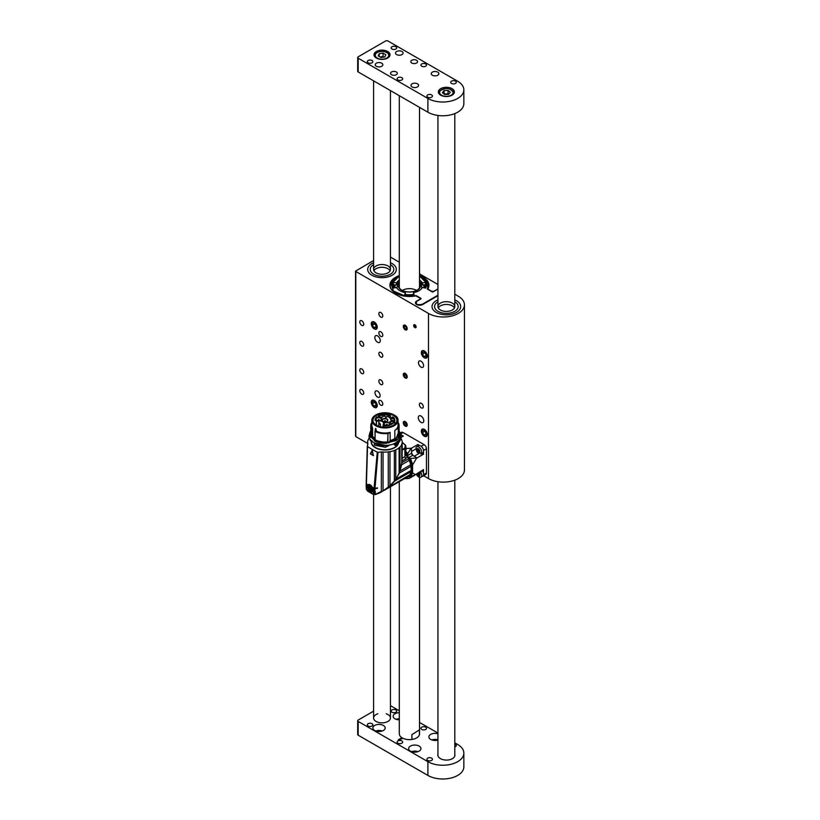 <?xml version="1.0" encoding="UTF-8"?>
<svg xmlns="http://www.w3.org/2000/svg" width="820" height="820" viewBox="0 0 820 820"><rect width="100%" height="100%" fill="white"/><g stroke="black" fill="none" stroke-linecap="round" stroke-linejoin="round"><path stroke-width="1.23" d="M419.655 299.536L419.655 299.392A1.681 0.974 0 0 0 420.147 298.695A1.681 0.974 0 0 0 419.655 298.008L416.632 296.266A1.681 0.974 180 0 0 414.961 296.02A19.506 11.265 0 0 1 389.91 285.227A19.506 11.265 0 0 1 399.309 275.592M437.941 295.712L422.628 304.548A4.213 2.429 180 0 1 416.673 304.548A4.213 2.429 180 0 1 415.443 302.826A4.213 2.429 180 0 1 416.673 301.104L416.673 301.258M419.655 299.392L416.673 301.104M431.566 291.397L428.553 289.388A1.681 0.974 180 0 1 428.06 288.702A1.681 0.974 180 0 1 428.122 288.425A19.506 11.265 0 0 0 428.932 285.227A19.506 11.265 0 0 0 419.532 275.592M436.927 289.562L433.954 291.284M436.927 289.409A4.213 2.429 180 0 1 437.941 288.978M431.566 291.131A1.681 0.974 0 0 0 433.954 291.131M390.443 257.07L399.309 262.185M419.532 273.859L437.941 284.489M454.792 294.216L458.277 296.235A21.064 12.167 0 0 1 464.448 304.835L464.448 469.952A21.064 12.167 0 0 1 451.441 481.186A21.064 12.167 0 0 1 428.491 478.552L423.632 475.754M424.319 357.807A4.213 2.429 -120 0 0 426.42 358.022A4.213 2.429 -120 0 0 426.42 353.154A4.213 2.429 -120 0 0 422.208 350.724A4.213 2.429 -120 0 0 421.562 354.096A4.213 2.429 -120 0 0 424.319 357.807M424.319 436.24A4.213 2.429 -120 0 0 426.42 436.445A4.213 2.429 -120 0 0 426.42 431.586A4.213 2.429 -120 0 0 422.208 429.147A4.213 2.429 -120 0 0 421.562 432.529A4.213 2.429 -120 0 0 424.319 436.24M374.268 407.345A4.213 2.429 -120 0 0 376.37 407.55A4.213 2.429 -120 0 0 376.37 402.692A4.213 2.429 -120 0 0 372.157 400.252A4.213 2.429 -120 0 0 371.511 403.635A4.213 2.429 -120 0 0 374.268 407.345M374.268 328.912A4.213 2.429 -120 0 0 376.37 329.117A4.213 2.429 -120 0 0 376.37 324.259A4.213 2.429 -120 0 0 372.157 321.829A4.213 2.429 -120 0 0 371.511 325.202A4.213 2.429 -120 0 0 374.268 328.912M421.039 367.135A3.618 2.091 -120 0 0 422.853 367.309A3.618 2.091 -120 0 0 422.853 363.127A3.618 2.091 -120 0 0 419.225 361.036A3.618 2.091 -120 0 0 418.671 363.936A3.618 2.091 -120 0 0 421.039 367.135M377.548 397.064A3.618 2.091 -120 0 0 379.352 397.239A3.618 2.091 -120 0 0 379.352 393.057A3.618 2.091 -120 0 0 375.734 390.966A3.618 2.091 -120 0 0 375.181 393.866A3.618 2.091 -120 0 0 377.548 397.064M421.039 416.047A3.874 2.235 60 0 1 423.571 419.461A3.874 2.235 60 0 1 422.976 422.566A3.874 2.235 60 0 1 419.102 420.332A3.874 2.235 60 0 1 419.102 415.853A3.874 2.235 60 0 1 421.039 416.047M377.548 335.892A3.874 2.235 60 0 1 380.08 339.316A3.874 2.235 60 0 1 379.486 342.422A3.874 2.235 60 0 1 375.611 340.177A3.874 2.235 60 0 1 375.611 335.708A3.874 2.235 60 0 1 377.548 335.892M405.254 329.804A2.778 1.609 -120 0 0 406.638 329.947A2.778 1.609 -120 0 0 406.638 326.739A2.778 1.609 -120 0 0 403.86 325.13A2.778 1.609 -120 0 0 403.43 327.354A2.778 1.609 -120 0 0 405.254 329.804M405.254 377.969A2.778 1.609 -120 0 0 406.638 378.102A2.778 1.609 -120 0 0 406.638 374.894A2.778 1.609 -120 0 0 403.86 373.284A2.778 1.609 -120 0 0 403.43 375.519A2.778 1.609 -120 0 0 405.254 377.969M405.254 426.123A2.778 1.609 -120 0 0 406.638 426.267A2.778 1.609 -120 0 0 406.638 423.058A2.778 1.609 -120 0 0 403.86 421.449A2.778 1.609 -120 0 0 403.43 423.673A2.778 1.609 -120 0 0 405.254 426.123M421.336 407.899A2.778 1.609 -120 0 0 422.731 408.032A2.778 1.609 -120 0 0 422.731 404.824A2.778 1.609 -120 0 0 419.953 403.214A2.778 1.609 -120 0 0 419.522 405.449A2.778 1.609 -120 0 0 421.336 407.899M361.753 345.978A2.778 1.609 -120 0 0 363.147 346.112A2.778 1.609 -120 0 0 363.147 342.904A2.778 1.609 -120 0 0 360.369 341.294A2.778 1.609 -120 0 0 359.939 343.529A2.778 1.609 -120 0 0 361.753 345.978M380.818 356.987A2.778 1.609 -120 0 0 382.212 357.12A2.778 1.609 -120 0 0 382.212 353.912A2.778 1.609 -120 0 0 379.434 352.303A2.778 1.609 -120 0 0 379.004 354.537A2.778 1.609 -120 0 0 380.818 356.987M380.818 384.508A2.778 1.609 -120 0 0 382.212 384.641A2.778 1.609 -120 0 0 382.212 381.433A2.778 1.609 -120 0 0 379.434 379.824A2.778 1.609 -120 0 0 379.004 382.048A2.778 1.609 -120 0 0 380.818 384.508M361.753 373.5A2.778 1.609 -120 0 0 363.147 373.633A2.778 1.609 -120 0 0 363.147 370.425A2.778 1.609 -120 0 0 360.369 368.815A2.778 1.609 -120 0 0 359.939 371.05A2.778 1.609 -120 0 0 361.753 373.5M380.818 336.343A2.778 1.609 -120 0 0 382.212 336.477A2.778 1.609 -120 0 0 382.212 333.268A2.778 1.609 -120 0 0 379.434 331.669A2.778 1.609 -120 0 0 379.004 333.894A2.778 1.609 -120 0 0 380.818 336.343M361.753 325.335A2.778 1.609 -120 0 0 363.147 325.478A2.778 1.609 -120 0 0 363.147 322.26A2.778 1.609 -120 0 0 360.369 320.661A2.778 1.609 -120 0 0 359.939 322.885A2.778 1.609 -120 0 0 361.753 325.335M361.753 394.133A2.778 1.609 -120 0 0 363.147 394.276A2.778 1.609 -120 0 0 363.147 391.058A2.778 1.609 -120 0 0 360.369 389.459A2.778 1.609 -120 0 0 359.939 391.683A2.778 1.609 -120 0 0 361.753 394.133M380.818 405.141A2.778 1.609 -120 0 0 382.212 405.285A2.778 1.609 -120 0 0 382.212 402.066A2.778 1.609 -120 0 0 379.434 400.467A2.778 1.609 -120 0 0 379.004 402.692A2.778 1.609 -120 0 0 380.818 405.141M380.818 317.084A2.778 1.609 -120 0 0 382.212 317.217A2.778 1.609 -120 0 0 382.212 314.009A2.778 1.609 -120 0 0 379.434 312.399A2.778 1.609 -120 0 0 379.004 314.634A2.778 1.609 -120 0 0 380.818 317.084M464.448 304.835A21.064 12.167 0 0 1 451.441 316.069A21.064 12.167 0 0 1 428.491 313.435L355.798 271.461L355.798 435.902M367.657 443.435L355.798 436.588M414.899 327.641A1.732 0.994 -120 0 0 415.771 327.723A1.732 0.994 -120 0 0 415.771 325.735A1.732 0.994 -120 0 0 414.038 324.73A1.732 0.994 -120 0 0 413.772 326.114A1.732 0.994 -120 0 0 414.899 327.641M355.552 436.24L355.552 271.123L373.592 260.504M436.23 312.399A14.329 8.272 0 0 0 451.84 314.193A14.329 8.272 0 0 0 460.686 306.557A14.329 8.272 0 0 0 454.792 299.864A14.329 8.272 180 0 1 460.686 306.557A14.329 8.272 180 0 1 446.367 314.818A14.329 8.272 180 0 1 432.037 306.557A14.329 8.272 0 0 0 436.23 312.399M437.941 299.864A14.329 8.272 0 0 0 432.037 306.557A14.329 8.272 180 0 1 437.941 299.864M371.88 275.253A14.329 8.272 0 0 0 387.491 277.047A14.329 8.272 0 0 0 396.337 269.401A14.329 8.272 0 0 0 390.443 262.718A14.329 8.272 180 0 1 392.144 263.558A14.329 8.272 180 0 1 396.337 269.401A14.329 8.272 180 0 1 382.017 277.672A14.329 8.272 180 0 1 367.688 269.401A14.329 8.272 0 0 0 371.88 275.253M373.592 262.718A14.329 8.272 0 0 0 367.688 269.401A14.329 8.272 180 0 1 373.592 262.718M416.611 290.403A10.106 5.842 0 0 0 402.231 290.403M390.443 264.635A11.798 6.806 180 0 1 393.815 269.401A11.798 6.806 180 0 1 382.017 276.217A11.798 6.806 180 0 1 370.22 269.401A11.798 6.806 180 0 1 373.592 264.635A11.798 6.806 180 0 0 370.22 269.401A11.798 6.806 180 0 0 382.017 276.217A11.798 6.806 180 0 0 393.815 269.401A11.798 6.806 180 0 0 390.443 264.635M387.973 268.714A8.425 4.869 180 0 1 390.094 270.774A8.425 4.869 0 0 0 387.973 268.714A8.425 4.869 0 0 0 373.93 270.774A8.425 4.869 180 0 1 387.973 268.714M387.973 265.957A8.425 4.869 180 0 1 390.443 269.401A8.425 4.869 180 0 1 382.017 274.269A8.425 4.869 180 0 1 373.592 269.401A8.425 4.869 180 0 1 378.789 264.911A8.425 4.869 180 0 1 387.973 265.957M454.792 301.791A11.798 6.806 180 0 1 458.154 306.557A11.798 6.806 180 0 1 446.367 313.363A11.798 6.806 180 0 1 434.569 306.557A11.798 6.806 180 0 1 437.941 301.791A11.798 6.806 180 0 0 434.569 306.557A11.798 6.806 180 0 0 446.367 313.363A11.798 6.806 180 0 0 458.154 306.557A11.798 6.806 180 0 0 454.792 301.791M451.297 305.368A8.425 4.869 180 0 1 454.444 307.93A8.425 4.869 0 0 0 451.297 305.368A8.425 4.869 0 0 0 438.28 307.93A8.425 4.869 180 0 1 451.297 305.368M451.297 302.611A8.425 4.869 180 0 1 454.792 306.557A8.425 4.869 180 0 1 446.367 311.415A8.425 4.869 180 0 1 437.941 306.557A8.425 4.869 180 0 1 442.533 302.221A8.425 4.869 180 0 1 451.297 302.611M415.627 295.538L415.74 295.999A19.25 11.111 180 0 1 415.73 295.999L404.69 295.794L393.395 291.028L390.873 283.074L396.05 277.498L399.309 275.991M419.532 275.991L427.743 282.51L427.609 289.111A19.25 11.111 180 0 0 428.675 285.37L428.706 286.928M427.292 288.804L432.529 292.012M419.532 280.081A13.479 7.78 180 0 1 422.279 282.88L425.846 282.48L426.523 285.36L425.857 287.974L422.279 287.574A13.479 7.78 180 0 1 413.485 292.648L414.182 294.708L404.66 294.708L405.357 292.648A13.479 7.78 180 0 1 396.562 287.574L392.995 287.974L392.319 285.36L392.995 282.48L396.562 282.88A13.479 7.78 180 0 1 399.309 280.081M416.15 295.61L421.039 298.439L419.655 299.648M421.039 298.849L416.898 301.237C415.248 304.23 417.011 305.255 422.197 304.302L437.941 295.21M437.941 289.193L432.304 291.93L427.415 289.111M425.826 288.015L425.846 282.48M425.508 288.066L425.539 282.377M425.334 288.045L425.18 284.786L422.7 284.96L422.279 282.88M422.7 284.96L422.372 284.735A13.54 7.821 0 0 0 419.532 281.824M399.309 281.824A13.54 7.821 0 0 0 396.48 284.735L396.562 282.88M393.333 288.066L393.303 282.377M396.142 284.96L393.672 284.786L393.508 288.045M393.016 288.015L392.995 282.48M405.387 294.954L405.357 292.648M413.454 294.954L413.485 292.648M433.954 291.387L432.786 292.012M421.039 298.439L420.803 298.982M419.635 451.502L418.897 451A1.558 0.902 60 0 1 418.261 449.35M417.052 449.339L416.96 449.401A2.019 1.168 -120 0 0 417.175 451.061L418.22 450.457L418.005 448.786M416.96 449.401L417.175 451.061M418.22 450.457A2.019 1.168 -120 0 0 418.241 450.487L417.185 451.092A2.019 1.168 -120 0 0 417.759 451.922A2.019 1.168 -120 0 0 419.225 452.517M418.897 451L418.241 450.487M419.481 452.107L418.415 452.281L417.185 451.092M417.206 449.032A2.019 1.168 -120 0 0 416.99 449.319L417.944 449.278M416.99 449.319C418.292 449.114 419.174 450.047 419.625 452.117M417.575 452.035A2.019 1.168 60 0 1 417.113 449.073A2.019 1.168 60 0 1 418.671 449.616A2.019 1.168 60 0 1 419.133 452.578A2.019 1.168 60 0 1 417.575 452.035M416.314 448.919C418.487 448.058 419.686 449.329 419.932 452.732C417.759 453.593 416.55 452.322 416.314 448.919A6.744 5.084 24.5 0 1 415.996 447.556A4.213 2.429 60 0 1 416.642 446.818A4.213 2.429 60 0 1 419.891 447.945A4.213 2.429 60 0 1 421.5 453.378A4.213 2.429 60 0 1 420.855 454.116L422.731 453.029A4.213 2.429 60 0 0 421.767 446.869A4.213 2.429 -120 0 0 418.518 445.731L416.642 446.818M420.024 474.626L418.589 473.683A1.558 0.902 60 0 1 418.343 473.14L418.21 473.54A2.019 1.168 -120 0 0 418.22 473.56L417.277 473.765M417.052 473.898A2.019 1.168 -120 0 0 417.154 474.144L418.589 473.683M419.317 473.724L419.245 475.139L417.165 474.175A2.019 1.168 -120 0 0 419.163 475.651A2.019 1.168 -120 0 0 419.225 475.631M418.805 472.884A2.019 1.168 60 0 1 419.133 475.692A2.019 1.168 60 0 1 418.979 475.754A2.019 1.168 60 0 1 416.867 474.001M419.184 472.658L419.686 473.488C420.158 476.994 419.122 477.301 416.56 474.401L416.478 474.226M420.547 471.879A4.213 2.429 60 0 1 421.121 472.884A4.213 2.429 60 0 1 420.855 477.23A4.213 2.429 60 0 1 420.537 477.363A4.213 2.429 60 0 1 417.872 476.369A4.213 2.429 60 0 1 416.406 474.36M422.413 476.276A4.213 2.429 -120 0 0 422.731 476.143A4.213 2.429 -120 0 0 422.423 470.793M402.651 436.506A4.213 2.429 -120 0 0 400.631 434.395M395.599 284.878A14.627 8.446 0 0 0 394.799 287.84M424.042 287.84A14.627 8.446 0 0 0 423.243 284.878M419.737 282.101L420.168 282.531L419.532 282.203M420.178 282.521L419.532 282.336M399.309 282.818A11.183 6.457 0 0 0 398.92 283.351L397.772 285.165A12.413 7.165 0 0 0 397.075 288.343M405.449 294.421A12.413 7.165 0 0 0 413.393 294.421M421.767 288.343A12.413 7.165 0 0 0 421.08 285.165L419.922 283.351A11.183 6.457 0 0 0 419.532 282.818M399.309 285.698A11.295 6.519 0 0 0 398.899 286.231M419.942 286.231A11.295 6.519 0 0 0 419.532 285.698M399.309 284.284A10.537 6.078 0 0 0 399.268 284.366A10.537 6.078 0 0 0 401.8 290.178M417.042 290.178A10.537 6.078 0 0 0 419.573 284.366A10.537 6.078 0 0 0 419.532 284.284M399.309 283.013A11.039 6.375 0 0 0 401.615 290.075A11.039 6.375 0 0 0 417.226 290.075A11.039 6.375 0 0 0 419.532 283.013M398.92 283.351A11.183 6.457 0 0 0 409.426 292.022A11.183 6.457 0 0 0 419.922 283.351M395.199 284.806A15.467 8.928 0 0 0 393.959 287.974M424.883 287.974A15.467 8.928 0 0 0 423.643 284.806M376.359 425.201A11.962 6.908 180 0 1 372.967 420.383A11.962 6.908 180 0 1 376.472 415.494A11.962 6.908 180 0 1 389.51 413.997A11.962 6.908 180 0 1 396.9 420.383A11.962 6.908 180 0 1 393.508 425.201M376.236 415.084A12.3 7.103 180 0 1 393.631 415.084A12.3 7.103 180 0 1 393.631 425.129A12.3 7.103 180 0 1 376.236 425.129A12.3 7.103 180 0 1 376.236 415.084M376.472 425.262L376.472 421.224L378.819 420.957A3.956 2.286 180 0 1 383.534 423.202A3.956 2.286 180 0 1 383.463 423.643L383.001 427.117M384.775 416.478A1.937 1.117 180 0 1 384.375 416.14A1.937 1.117 180 0 1 386.148 414.571A1.937 1.117 180 0 1 387.911 416.14A1.937 1.117 180 0 1 384.775 416.478M390.412 422.997A1.937 1.117 180 0 1 390.012 422.669A1.937 1.117 180 0 1 391.776 421.09A1.937 1.117 180 0 1 393.549 422.669A1.937 1.117 180 0 1 390.412 422.997M391.222 420.199A1.937 1.117 180 0 1 390.822 419.86A1.937 1.117 180 0 1 392.585 418.292A1.937 1.117 180 0 1 394.358 419.86A1.937 1.117 180 0 1 391.222 420.199M379.926 416.949A1.937 1.117 180 0 1 379.527 416.611A1.937 1.117 180 0 1 381.29 415.033A1.937 1.117 180 0 1 383.063 416.611A1.937 1.117 180 0 1 379.926 416.949M376.626 420.168A2.87 1.65 180 0 1 376.031 419.676A2.87 1.65 180 0 1 378.645 417.339A2.87 1.65 180 0 1 381.259 419.676A2.87 1.65 180 0 1 376.626 420.168M382.909 418.938A2.87 1.65 180 0 1 386.558 418.743A2.87 1.65 180 0 1 387.553 420.783A2.87 1.65 180 0 1 384.928 421.757A2.87 1.65 180 0 1 382.315 420.783A2.87 1.65 180 0 1 382.909 418.938M384.826 424.904A2.87 1.65 180 0 1 384.242 424.411A2.87 1.65 180 0 1 386.856 422.085A2.87 1.65 180 0 1 389.469 424.411A2.87 1.65 180 0 1 384.826 424.904M383.001 424.996A8.682 5.012 0 0 0 384.477 425.108L384.416 425.795A9.86 5.689 0 0 0 394.789 420.106A9.86 5.689 0 0 0 393.457 417.247L393.149 417.431A9.44 5.453 0 0 0 392.585 416.919A1.937 1.117 180 0 1 392.421 417.257A1.937 1.117 180 0 1 390.658 417.923A1.937 1.117 180 0 1 388.885 417.257A1.937 1.117 180 0 1 390.463 415.689A9.44 5.453 0 0 0 389.572 415.361L389.879 415.186A9.86 5.689 0 0 0 378.45 415.812L379.117 416.191A8.928 5.156 0 0 0 377.538 417.216L376.872 416.827A9.86 5.689 0 0 0 375.078 420.106A9.86 5.689 0 0 0 375.088 420.404L376.267 420.373A8.682 5.012 0 0 0 376.472 421.224M376.267 420.373L376.267 425.149M394.071 414.971A13.089 7.564 180 0 1 398.028 420.383A13.089 7.564 180 0 1 394.194 425.723A13.089 7.564 180 0 1 379.926 427.363A13.089 7.564 180 0 1 371.839 420.383L371.839 425.477A13.089 7.564 0 0 0 372.567 427.958L372.475 436.558A13.192 7.616 -0 0 0 375.006 439.069M394.82 438.536A13.089 7.564 0 0 1 394.194 438.925A13.089 7.564 0 0 1 390.146 440.514L390.105 432.427L387.891 433.462A14.155 8.169 180 0 1 375.109 431.361L375.468 430.695A13.089 7.564 0 0 0 390.146 432.406L390.146 440.514L389.244 442.308A13.479 7.78 0 0 0 394.379 440.483L394.184 439.489A1.681 0.963 60.4 0 1 394.133 439.274A13.13 7.585 0 0 0 395.465 438.403L394.82 438.536L394.82 430.428A13.089 7.564 0 0 0 398.028 425.477L398.028 420.383C398.284 416.375 393.897 413.813 384.857 412.675L376.001 414.735L371.839 420.383A13.089 7.564 180 0 1 375.673 415.033A13.089 7.564 180 0 1 375.796 414.971M375.847 428.593L376.257 430.92A13.089 7.564 180 0 1 375.13 430.264L375.519 428.45L376.411 430.828M387.829 416.242A1.773 1.025 0 0 0 387.911 415.924A1.773 1.025 0 0 0 386.425 414.92A1.773 1.025 0 0 0 384.375 415.924A1.773 1.025 0 0 0 384.467 416.242M393.457 422.761A1.773 1.025 0 0 0 393.549 422.443A1.773 1.025 0 0 0 391.776 421.429A1.773 1.025 0 0 0 390.012 422.443A1.773 1.025 0 0 0 390.094 422.761M394.276 419.963A1.773 1.025 0 0 0 394.358 419.645A1.773 1.025 0 0 0 394.338 419.481A1.773 1.025 0 0 0 392.452 418.63A1.773 1.025 0 0 0 390.822 419.645A1.773 1.025 0 0 0 390.904 419.963M382.971 416.714A1.773 1.025 0 0 0 383.063 416.396A1.773 1.025 0 0 0 380.459 415.494A1.773 1.025 0 0 0 380.039 415.668A1.773 1.025 0 0 0 379.527 416.396A1.773 1.025 0 0 0 379.609 416.714M381.177 419.768A2.696 1.558 0 0 0 381.341 419.235A2.696 1.558 0 0 0 380.552 418.138A2.696 1.558 0 0 0 376.072 418.784A2.696 1.558 0 0 0 375.949 419.235A2.696 1.558 0 0 0 376.113 419.768M387.46 420.885A2.696 1.558 0 0 0 387.634 420.342A2.696 1.558 0 0 0 386.835 419.245A2.696 1.558 0 0 0 383.022 419.245A2.696 1.558 0 0 0 382.233 420.342A2.696 1.558 0 0 0 382.407 420.885M389.387 424.514A2.696 1.558 0 0 0 389.551 423.971A2.696 1.558 0 0 0 386.066 422.484A2.696 1.558 0 0 0 384.16 423.971A2.696 1.558 0 0 0 384.324 424.514M378.45 416.56L378.45 415.812M384.416 425.795L384.416 427.199M390.463 415.689L390.515 416.027A1.773 1.025 0 0 0 388.885 417.042A1.773 1.025 0 0 0 388.967 417.359M371.839 422.648L371.501 422.894A14.155 8.169 180 0 0 370.773 425.477L370.773 433.862A14.155 8.169 0 0 0 371.398 436.271L370.66 436.527L370.773 431.002M398.028 422.372A14.155 8.169 180 0 1 399.094 425.477A14.155 8.169 180 0 1 398.366 428.05L394.82 430.428M398.305 428.122L398.305 436.517L395.465 438.403M375.006 438.505A13.089 7.564 0 0 1 372.567 436.066L372.567 427.958M372.362 427.907L371.398 427.876A14.155 8.169 180 0 1 370.773 425.477M376.257 430.92L376.308 430.828A13.007 7.513 180 0 1 375.191 430.172L375.611 428.47L375.191 430.172M390.515 417.769L390.515 416.027M370.773 430.859A15.17 8.753 0 0 0 369.769 434.005A15.17 8.753 0 0 0 370.496 436.691L371.501 436.363M398.305 436.517L398.366 436.445A14.155 8.169 0 0 0 399.094 433.862L399.094 425.477M399.094 431.002L395.445 440.043L394.133 439.274M395.445 442.933L395.445 445.414L394.379 444.932L394.379 443.466M395.445 440.043L395.568 440.801L394.533 440.371L394.502 440.965M400.088 434.282A15.17 8.753 180 0 1 400.098 434.559A15.17 8.753 180 0 1 395.568 440.801L395.445 440.873M394.379 441.037L394.379 440.483M400.098 438.536L395.445 445.414M394.184 439.489A13.192 7.616 0 0 1 389.91 441.109L389.479 441.734A13.376 7.728 0 0 0 394.307 439.971M375.078 431.34L375.109 439.745A14.155 8.169 0 0 0 387.624 441.888L388.034 433.421M371.88 437.142L371.88 437.142A13.653 7.882 0 0 0 371.952 437.265L372.198 438.351M389.244 444.973L387.358 446.285M386.507 446.715L389.182 445.321L385.123 447.269L386.312 446.92L387.235 445.229M388.639 445.783L389.244 445.301M387.624 441.888L386.394 442.482L386.415 443.271L388.034 441.959M388.208 442.482A13.653 7.882 0 0 0 388.834 442.38L388.178 442.452L388.895 442.81M372.362 436.014L372.198 437.501A13.479 7.78 180 0 0 374.576 439.92M370.712 437.306L371.829 437.091L370.712 437.337L370.712 436.752L370.496 437.244A15.17 8.753 0 0 1 369.769 434.559A15.17 8.753 0 0 1 369.769 434.282M374.463 442.954L386.415 445.608A15.17 8.753 180 0 1 374.34 443.159L374.473 445.147L385.123 447.228L374.473 445.147M371.952 437.962L372.075 437.316M400.437 437.726A17.271 9.973 180 0 1 401.626 439.561A2.696 1.558 0 0 0 401.605 439.745A2.696 1.558 0 0 0 401.995 440.545A17.271 9.973 180 0 1 402.21 442.123A17.271 9.973 180 0 1 402.077 443.353A2.696 1.558 0 0 0 401.738 444.112A2.696 1.558 0 0 0 401.769 444.348A17.271 9.973 180 0 1 400.027 446.972A2.696 1.558 0 0 0 399.104 447.833A17.271 9.973 180 0 1 395.783 449.883A2.696 1.558 0 0 0 394.369 450.477A17.271 9.973 180 0 1 389.961 451.666A2.696 1.558 0 0 0 388.26 451.912A17.271 9.973 180 0 1 383.032 452.035A2.696 1.558 0 0 0 381.331 452.025A16.851 9.727 0 0 0 378.02 452.291L377.261 452.179A118.213 68.255 180 0 1 367.514 446.551L367.329 446.121A16.851 9.727 0 0 0 367.78 444.204A2.696 1.558 0 0 0 367.913 443.722A2.696 1.558 0 0 0 367.76 443.22A17.271 9.973 180 0 1 367.657 442.123A17.271 9.973 180 0 1 367.985 440.207A2.696 1.558 0 0 0 368.416 439.356A2.696 1.558 0 0 0 368.405 439.223A17.271 9.973 180 0 1 369.43 437.726M367.514 446.551L366.427 483.902L367.514 446.551M370.486 440.791L371.942 440.565L370.302 440.647L369.769 438.536M371.204 440.565L370.302 440.647L369.769 438.485M370.712 440.668L370.712 440.002M385.256 447.207L374.504 445.229L374.402 442.943L374.34 444.942M367.76 444.378L367.76 443.22M366.212 485.512L366.263 483.8A16.851 9.727 0 0 0 366.284 483.779L366.407 484.333A121.196 69.977 0 0 0 367.596 485.071L367.985 484.763M366.284 483.369L366.427 483.902A121.165 69.956 0 0 0 367.893 484.804L368.2 484.61M370.568 454.054L372.341 450.672L373.325 455.654A118.654 68.501 180 0 1 373.305 455.633L370.394 453.829L372.126 450.733L373.325 455.654M368.108 484.835L367.893 484.804C369.482 484.005 371.009 484.886 372.495 487.469A121.165 69.956 0 0 0 374.063 488.31L377.261 452.179M374.063 488.31L374.986 488.392L378.02 452.291M381.331 452.025L381.331 491.405L374.935 494.624L380.008 492.328M374.504 494.429L373.612 493.937A6.324 3.649 -120 0 0 373.797 493.835A6.324 3.649 -120 0 0 374.74 492.769L374.945 488.812A16.851 9.727 180 0 1 377.466 488.289L377.466 487.869A16.851 9.727 0 0 0 374.986 488.392M383.032 452.035L383.032 490.924L381.331 491.405M389.961 451.666L389.961 485.87L382.192 491.498M388.28 487.346L388.26 451.912M389.5 486.157L394.369 481.032L394.369 450.477M395.783 449.883L395.783 478.982L394.369 481.032M396.183 478.634L399.104 473.222L399.104 447.833M400.027 446.972L400.027 470.967L399.104 473.222M400.027 470.967L401.769 463.659L401.769 444.348M402.077 443.353L401.769 463.659M402.077 461.68L402.21 442.123M373.161 487.756L372.752 488.043A121.196 69.977 0 0 0 374.033 488.73L373.325 494.101L368.19 491.19L366.345 489.232L366.191 483.995M373.51 455.448L370.394 453.829L372.126 450.733M372.341 450.672L373.295 455.5M372.013 450.487L373.387 455.479M373.192 489.909L374.822 490.483L373.192 489.991L372.198 492.041L367.637 485.071L366.991 486.465L366.356 485.993L367.001 486.414M374.033 488.73L374.945 488.812M377.313 488.197A16.851 9.727 0 0 0 374.75 488.669L374.258 488.392M373.899 493.589L374.822 492.287M374.135 494.214L375.293 494.296L375.293 491.395M373.377 493.988L375.15 494.675L380.183 492.676M383.032 490.913A16.851 9.727 -120 0 0 382.755 491.129L382.868 490.934A2.696 1.558 -120 0 0 382.889 490.975L381.741 491.641M394.328 481.032L390.033 485.932L384.723 489.858M402.733 457.908L404.947 456.627L404.813 448.109L405.357 445.25L405.777 445.875L404.947 448.437L402.21 450.211M402.968 449.77L402.394 449.657A17.527 10.117 0 0 0 402.21 448.837M373.202 490.165C370.999 493.64 368.928 492.41 366.991 486.465M369.779 484.63L370.394 491.272L373.192 490.022L372.752 488.043M381.249 492.041L379.814 492.902M382.356 491.088L382.889 490.975A16.851 9.727 -120 0 0 382.417 491.323L382.448 491.303M394.809 480.294A29.981 24.487 -60 0 0 395.424 479.454M399.186 472.832A29.981 24.487 -60 0 0 399.791 471.346M401.779 462.726L408.575 458.8A17.271 9.973 -120 0 0 407.407 456.627L405.582 458.862L402.148 460.84M405.541 445.731L405.777 452.086M405.582 458.862L404.947 456.627L405.941 453.716M402.21 448.232L402.394 449.657M373.233 455.623L370.384 453.778L371.993 450.651M401.605 464.919L399.432 473.027L394.553 481.248L390.094 486.075M388.598 487.449L407.571 476.861A17.271 9.973 -120 0 0 409.077 475.62L388.598 487.449L409.713 474.77A17.271 9.973 -120 0 0 410.892 471.715A2.696 1.558 60 0 1 410.881 470.987A2.696 1.558 60 0 1 411.076 470.413L396.121 479.054M401.257 464.274L401.708 464.755L409.282 460.389A2.696 1.558 60 0 1 408.842 459.61A2.696 1.558 60 0 1 408.575 458.8M405.808 455.069L407.407 456.627L405.941 453.091M404.813 448.109L402.487 449.585L402.189 446.398M405.941 449.801L406.218 448.499L411.445 448.212L411.527 453.265A2.532 1.455 -120 0 0 412.716 455.315L417.052 457.908L410.369 458.482L408.78 457.591A2.532 1.455 60 0 1 407.591 455.53L405.941 452.968M406.218 448.499L405.941 447.71M404.588 478.603L406.361 478.624A18.819 10.865 -120 0 1 404.608 478.593A5.053 2.921 -120 0 0 404.834 478.46L384.129 490.38M395.025 480.868L410.892 471.715M411.076 470.413A17.271 9.973 -120 0 0 410.963 466.375L399.432 473.027M410.963 466.375A2.696 1.558 60 0 1 410.717 465.565A2.696 1.558 60 0 1 410.687 464.817L400.365 470.772M410.687 464.817A17.271 9.973 -120 0 0 409.282 460.389M409.077 475.62A2.696 1.558 60 0 1 409.303 475.077A2.696 1.558 60 0 1 409.477 474.903M405.357 445.25L405.357 445.25A26.968 15.57 -120 0 0 402.21 442.431M410.871 466.129A16.595 9.584 -120 0 0 410.676 464.95M409.918 462.08A16.595 9.584 -120 0 0 407.191 456.227L406.904 455.694M371.521 490.319L369.83 489.601L368.938 487.408L369.728 485.932L371.409 486.639L372.311 488.843L371.521 490.319L371.634 489.202L371.47 490.278L369.728 489.161L369.113 487.029L369.758 486.947L368.938 487.408M371.316 486.783A0.758 0.574 -96.3 0 1 371.419 486.998L370.578 487.695L369.963 486.875L371.07 486.803M371.665 487.562A0.922 0.584 -115.5 0 0 371.419 487.039L369.974 486.619M371.737 486.977L371.685 487.879L369.748 488.095L370.63 487.859L370.732 488.997L371.696 487.951L369.492 489.15M405.346 478.152L407.653 477.281A2.532 1.455 60 0 1 408.042 476.84A2.532 1.455 60 0 1 408.606 476.727L409.088 476.779C412.972 472.699 412.962 466.385 409.036 457.827M407.509 455.192L407.622 453.706L410.994 448.478M409.088 476.779L413.997 475.508L423.479 469.604L423.479 473.191M410.523 476.645A18.819 10.865 -120 0 0 412.552 472.822L412.552 464.981L416.591 458.175M411.445 476.83L413.393 475.713M408.298 478.378L407.407 478.449L407.458 477.722M401.441 435L403.348 436.107L400.467 437.767M411.445 448.212L417.882 444.501L419.789 445.598M422.3 476.389A3.372 1.947 -120 0 0 422.782 476.246L425.764 474.524A3.372 1.947 -120 0 0 426.461 472.976L426.461 448.765A3.372 1.947 -120 0 0 424.083 444.635L403.102 432.529A3.372 1.947 -120 0 0 401.421 432.355L400.18 433.073M416.252 448.745L411.445 451.512A3.874 2.235 -120 0 0 414.182 456.258L419.297 453.306M412.552 472.822L415.084 474.452L409.036 478.378M423.479 451.994L423.479 454.198L417.052 457.908M422.782 476.246A3.372 1.947 -120 0 0 423.417 475.303M423.479 469.604A1.681 0.974 60 0 1 423.13 470.383L416.375 474.319A6.744 0.769 154.6 0 1 416.365 474.288M421.654 446.756A3.372 1.947 60 0 1 423.417 449.801M422.095 453.398L423.479 454.198M417.882 444.501L417.882 446.101M403.481 327.354A2.716 1.568 -120 0 0 405.982 330.009A2.716 1.568 -120 0 0 407.027 327.713A2.716 1.568 -120 0 0 404.516 325.068A2.716 1.568 -120 0 0 403.481 327.354M405.07 329.005L406.341 329.138L406.525 327.662L405.428 326.063L404.157 325.94L403.983 327.405L405.07 329.005L406.453 328.205M405.674 326.432L403.983 327.405M403.614 375.909A2.716 1.568 -120 0 0 406.259 378.163A2.716 1.568 -120 0 0 406.884 375.478A2.716 1.568 -120 0 0 404.25 373.233A2.716 1.568 -120 0 0 403.614 375.909M405.285 377.303L406.464 377.149L406.423 375.539L405.213 374.084L404.045 374.238L404.075 375.847L405.285 377.303L406.453 376.636M405.838 374.832L404.075 375.847M403.758 424.381A2.716 1.568 -120 0 0 406.453 426.277A2.716 1.568 -120 0 0 406.74 423.325A2.716 1.568 -120 0 0 404.045 421.439A2.716 1.568 -120 0 0 403.758 424.381M405.459 425.549L406.535 425.17L406.32 423.479L405.039 422.167L403.963 422.546L404.178 424.237L405.459 425.549L406.505 424.944M406.33 423.581L404.178 424.237M414.715 324.771A1.681 0.974 -120 0 0 413.731 325.765A1.681 0.974 -120 0 0 415.094 327.692A1.681 0.974 -120 0 0 416.078 326.688A1.681 0.974 -120 0 0 414.715 324.771M414.069 325.376L415.043 327.334L415.74 327.077L414.766 325.13L414.069 325.376M415.719 326.944L415.043 327.334M415.412 325.786L414.213 326.483M371.573 403.635A4.12 2.378 -120 0 0 375.386 407.653A4.12 2.378 -120 0 0 376.964 404.178A4.12 2.378 -120 0 0 373.151 400.15A4.12 2.378 -120 0 0 371.573 403.635M374.002 406.115L375.909 406.3L376.175 404.096L374.535 401.697L372.628 401.513L372.362 403.717L374.002 406.115L376.072 404.916M376.144 404.383L374.74 402.333L372.362 403.717M421.623 432.529A4.12 2.378 -120 0 0 425.426 436.558A4.12 2.378 -120 0 0 427.015 433.073A4.12 2.378 -120 0 0 423.202 429.044A4.12 2.378 -120 0 0 421.623 432.529M424.042 435.01L425.949 435.194L426.226 432.991L424.586 430.592L422.679 430.408L422.413 432.611L424.042 435.01L426.123 433.811M426.185 433.278L424.791 431.238L422.413 432.611M421.623 354.096A4.12 2.378 -120 0 0 425.426 358.125A4.12 2.378 -120 0 0 427.015 354.64A4.12 2.378 -120 0 0 423.202 350.611A4.12 2.378 -120 0 0 421.623 354.096M424.042 356.577L425.949 356.761L426.226 354.558L424.586 352.159L422.679 351.975L422.413 354.178L424.042 356.577L426.123 355.378M426.185 354.845L424.791 352.805L422.413 354.178M371.573 325.202A4.12 2.378 -120 0 0 375.386 329.23A4.12 2.378 -120 0 0 376.964 325.745A4.12 2.378 -120 0 0 373.151 321.717A4.12 2.378 -120 0 0 371.573 325.202M374.002 327.682L375.909 327.867L376.175 325.663L374.535 323.264L372.628 323.08L372.362 325.284L374.002 327.682L376.072 326.483M376.144 325.95L374.74 323.91L372.362 325.284M374.689 730.476A6.15 3.546 0 0 0 381.392 731.245A6.15 3.546 0 0 0 385.185 727.965A6.15 3.546 0 0 0 379.035 724.419A6.15 3.546 0 0 0 372.885 727.965A6.15 3.546 0 0 0 374.689 730.476M410.43 751.12A6.15 3.546 0 0 0 417.134 751.889A6.15 3.546 0 0 0 420.937 748.609A6.15 3.546 0 0 0 414.787 745.052A6.15 3.546 0 0 0 408.637 748.609A6.15 3.546 0 0 0 410.43 751.12M399.309 712.723A6.15 3.546 0 0 0 393.139 716.27A6.15 3.546 0 0 0 394.943 718.781A6.15 3.546 0 0 0 399.309 719.827M437.941 733.777A6.15 3.546 0 0 0 428.891 736.913A6.15 3.546 0 0 0 430.695 739.425A6.15 3.546 0 0 0 437.941 740.04M437.941 754.256A8.425 4.869 0 0 0 437.818 755.076A8.425 4.869 0 0 0 440.289 758.51L440.524 758.654A8.425 4.869 0 0 0 449.708 759.709A8.425 4.869 0 0 0 454.905 755.21A8.425 4.869 0 0 0 454.792 754.4M377.815 713.769A8.425 4.869 0 0 0 373.592 717.992A8.425 4.869 0 0 0 376.052 721.426A8.425 4.869 0 0 0 385.236 722.481A8.425 4.869 0 0 0 390.443 717.992A8.425 4.869 0 0 0 386.21 713.769M454.792 744.088A2.778 1.609 180 0 1 455.479 744.375A2.778 1.609 180 0 1 456.289 745.513A2.778 1.609 180 0 1 454.792 746.938M395.896 709.976A2.778 1.609 180 0 1 396.716 711.114A2.778 1.609 180 0 1 393.928 712.713A2.778 1.609 180 0 1 391.15 711.114A2.778 1.609 180 0 1 392.862 709.628A2.778 1.609 180 0 1 395.896 709.976M372.065 723.732A2.778 1.609 180 0 1 372.874 724.87A2.778 1.609 180 0 1 370.097 726.479A2.778 1.609 180 0 1 367.319 724.87A2.778 1.609 180 0 1 369.031 723.383A2.778 1.609 180 0 1 372.065 723.732M373.592 711.155L358.176 720.052A1.681 0.974 0 0 0 357.684 720.739A1.681 0.974 0 0 0 358.176 721.426L427.896 761.678A21.064 12.167 0 0 0 457.683 761.678A21.064 12.167 0 0 0 463.853 753.078A21.064 12.167 0 0 0 457.683 744.478L454.792 742.807M437.941 733.08L419.532 722.451M399.309 710.776L390.443 705.651M401.851 740.931A2.778 1.609 180 0 1 402.671 742.069A2.778 1.609 180 0 1 399.893 743.678A2.778 1.609 180 0 1 397.106 742.069A2.778 1.609 180 0 1 398.827 740.583A2.778 1.609 180 0 1 401.851 740.931M425.693 727.176A2.778 1.609 180 0 1 426.502 728.314A2.778 1.609 180 0 1 423.725 729.913A2.778 1.609 180 0 1 420.937 728.314A2.778 1.609 180 0 1 422.659 726.827A2.778 1.609 180 0 1 425.693 727.176M431.648 758.131A2.778 1.609 180 0 1 432.458 759.269A2.778 1.609 180 0 1 429.68 760.878A2.778 1.609 180 0 1 426.902 759.269A2.778 1.609 180 0 1 428.614 757.782A2.778 1.609 180 0 1 431.648 758.131M411.896 734.658L419.42 729.882L411.896 734.658L411.896 739.476A10.106 5.842 0 0 1 399.391 734.546A10.106 5.842 0 0 1 399.309 733.818A10.106 5.842 0 0 0 401.923 737.733L398.335 739.804L399.053 740.214L402.64 738.143A10.106 5.842 0 0 0 413.526 739.148A10.106 5.842 0 0 0 419.532 733.818L419.532 477.353M402.271 738.656L401.923 737.733M358.176 721.426L358.176 735.191L427.896 775.433L427.896 761.678M358.176 735.191A1.681 0.974 180 0 1 357.684 734.505L357.684 720.739M463.853 753.078L463.853 766.833A21.064 12.167 180 0 1 457.683 775.433A21.064 12.167 180 0 1 427.896 775.433M437.941 739.835A6.15 3.546 0 0 0 431.822 739.937M399.309 718.771A6.15 3.546 0 0 0 396.08 719.294M418.005 751.632A6.15 3.546 0 0 0 411.568 751.632M382.253 730.989A6.15 3.546 0 0 0 375.816 730.989M419.42 729.882L419.42 734.699A10.106 5.842 0 0 0 419.45 734.546A10.106 5.842 0 0 0 419.532 733.818M411.804 63.017A3.372 1.947 0 0 0 415.473 63.437A3.372 1.947 0 0 0 417.554 61.643A3.372 1.947 0 0 0 414.192 59.696A3.372 1.947 0 0 0 410.82 61.643A3.372 1.947 0 0 0 411.804 63.017M391.55 74.712A3.372 1.947 0 0 0 395.219 75.132A3.372 1.947 0 0 0 397.3 73.339A3.372 1.947 0 0 0 393.928 71.391A3.372 1.947 0 0 0 390.556 73.339A3.372 1.947 0 0 0 391.55 74.712M401.974 51.496A3.792 2.193 180 0 1 403.081 53.044A3.792 2.193 180 0 1 399.289 55.227A3.792 2.193 180 0 1 395.496 53.044A3.792 2.193 180 0 1 397.843 51.014A3.792 2.193 180 0 1 401.974 51.496M437.726 72.129A3.792 2.193 180 0 1 438.833 73.677A3.792 2.193 180 0 1 435.041 75.87A3.792 2.193 180 0 1 431.248 73.677A3.792 2.193 180 0 1 433.595 71.658A3.792 2.193 180 0 1 437.726 72.129M381.72 63.191A3.792 2.193 180 0 1 382.827 64.739A3.792 2.193 180 0 1 379.035 66.922A3.792 2.193 180 0 1 375.242 64.739A3.792 2.193 180 0 1 377.579 62.709A3.792 2.193 180 0 1 381.72 63.191M417.462 83.825A3.792 2.193 180 0 1 418.579 85.372A3.792 2.193 180 0 1 414.787 87.566A3.792 2.193 180 0 1 410.994 85.372A3.792 2.193 180 0 1 413.331 83.353A3.792 2.193 180 0 1 417.462 83.825M421.757 66.215A2.778 1.609 0 0 0 424.78 66.563A2.778 1.609 0 0 0 426.502 65.077A2.778 1.609 0 0 0 423.725 63.478A2.778 1.609 0 0 0 420.937 65.077A2.778 1.609 0 0 0 421.757 66.215M368.129 62.771A2.778 1.609 0 0 0 371.163 63.119A2.778 1.609 0 0 0 372.874 61.643A2.778 1.609 0 0 0 370.097 60.034A2.778 1.609 0 0 0 367.319 61.643A2.778 1.609 0 0 0 368.129 62.771M391.96 49.015A2.778 1.609 0 0 0 394.994 49.364A2.778 1.609 0 0 0 396.716 47.878A2.778 1.609 0 0 0 393.928 46.279A2.778 1.609 0 0 0 391.15 47.878A2.778 1.609 0 0 0 391.96 49.015M376.349 58.025A8.005 4.623 0 0 0 385.082 59.03A8.005 4.623 0 0 0 390.023 54.755A8.005 4.623 0 0 0 382.017 50.143A8.005 4.623 0 0 0 374.012 54.755A8.005 4.623 0 0 0 376.349 58.025M440.699 95.181A8.005 4.623 0 0 0 449.421 96.186A8.005 4.623 0 0 0 454.372 91.912A8.005 4.623 0 0 0 446.367 87.289A8.005 4.623 0 0 0 438.362 91.912A8.005 4.623 0 0 0 440.699 95.181M357.684 57.513A1.681 0.974 0 0 1 358.176 56.826L385.584 41A1.681 0.974 0 0 1 387.973 41L457.683 81.252A21.064 12.167 0 0 1 463.853 89.851A21.064 12.167 0 0 1 457.683 98.451A21.064 12.167 0 0 1 427.896 98.451L358.176 58.199L358.176 71.955A1.681 0.974 180 0 1 357.684 71.268L357.684 57.513A1.681 0.974 0 0 0 358.176 58.199M397.925 79.97A2.778 1.609 0 0 0 400.949 80.319A2.778 1.609 0 0 0 402.671 78.843A2.778 1.609 0 0 0 399.893 77.234A2.778 1.609 0 0 0 397.106 78.843A2.778 1.609 0 0 0 397.925 79.97M451.543 83.414A2.778 1.609 0 0 0 454.577 83.763A2.778 1.609 0 0 0 456.289 82.277A2.778 1.609 0 0 0 453.511 80.678A2.778 1.609 0 0 0 450.733 82.277A2.778 1.609 0 0 0 451.543 83.414M427.712 97.17A2.778 1.609 0 0 0 430.746 97.518A2.778 1.609 0 0 0 432.458 96.042A2.778 1.609 0 0 0 429.68 94.433A2.778 1.609 0 0 0 426.902 96.042A2.778 1.609 0 0 0 427.712 97.17M463.853 89.851L463.853 103.607A21.064 12.167 180 0 1 457.683 112.207A21.064 12.167 180 0 1 427.896 112.207L358.176 71.955M444.686 94.536L442.4 92.66L444.081 90.579L448.038 90.385L450.323 92.26L448.642 94.341L444.686 94.536M448.509 94.351A3.444 1.988 0 0 0 446.059 93.921L444.071 94.033L444.081 90.579M444.368 94.279A3.444 1.988 0 0 1 446.059 93.921L448.038 93.818L448.038 90.385M448.038 93.818L448.653 94.331M380.982 57.523L378.174 55.903L379.209 53.689L383.042 53.095L385.851 54.715L384.826 56.928L380.982 57.523M379.209 56.498L379.209 53.689M380.07 56.99L383.042 56.539L383.042 53.095M383.042 56.539L383.965 57.062M383.873 57.082A3.444 1.988 0 0 0 381.126 56.826A3.444 1.988 0 0 0 380.193 57.062M428.491 313.435L428.491 478.552M393.118 291.407A19.25 11.111 180 0 1 390.166 285.37A19.25 11.111 180 0 1 396.142 277.447M422.7 277.447A19.25 11.111 180 0 1 428.675 285.37L419.532 275.909M420.803 298.869L420.076 298.429M420.855 298.91L416.734 301.227L415.463 303.01A4.09 2.357 0 0 0 415.463 303.103M419.932 452.732A6.744 5.084 24.5 0 0 421.5 453.378M416.56 474.401A6.744 0.769 154.6 0 1 416.375 474.319L417.872 476.369M421.121 472.884A6.744 0.769 154.6 0 1 419.686 473.488M393.959 425.313A12.761 7.37 180 0 1 372.608 422.013A12.761 7.37 180 0 1 388.239 412.993A12.761 7.37 180 0 1 393.959 425.313M378.819 420.957L378.819 423.776M375.13 430.264L376.308 430.828M371.829 436.537L371.829 428.009M371.398 427.876L371.398 436.271M398.366 436.445L398.366 428.05M390.105 440.535L389.859 441.068M389.428 441.693L389.182 442.759M374.34 440.268L386.415 442.718A15.17 8.753 180 0 1 374.34 440.268L375.027 439.674M375.017 439.663L374.443 440.063M375.109 439.745L375.109 431.361M387.891 441.908L387.891 433.462M372.27 436.455L372.3 437.009A13.376 7.728 0 0 0 374.986 439.633L374.34 440.822A15.17 8.753 0 0 0 386.415 443.271L374.381 440.904L386.415 443.323M380.418 426.718L380.418 424.258L378.727 424.258L379.516 423.069M395.568 440.248A15.17 8.753 0 0 0 400.098 434.005A15.17 8.753 0 0 0 399.094 430.859M398.909 440.299A15.17 8.753 180 0 1 395.568 443.138M371.45 440.822L371.45 441.99A13.479 7.78 0 0 0 379.773 449.175A13.479 7.78 0 0 0 394.471 447.484A13.479 7.78 0 0 0 398.243 443.21M386.415 446.736L386.589 445.28M386.507 443.251L388.557 442.359M371.45 440.893A13.653 7.882 0 0 0 383.207 449.944A13.653 7.882 0 0 0 398.52 442.892M372.075 438.167L371.952 437.367M370.496 439.725L370.496 440.606M366.345 489.232L366.13 485.717M374.74 492.769L374.74 494.234M369.123 484.364C367.175 488.269 368.334 490.698 372.598 491.662L372.741 491.59A4.049 2.532 64.5 0 1 372.598 491.662A4.049 2.532 64.5 0 1 369.984 490.995M367.995 486.813A4.049 2.532 64.5 0 1 368.949 484.456M405.418 445.239L402.21 442.38M372.27 489.335L371.583 489.407M370.742 486.762L371.511 486.752M368.969 486.916L369.902 486.854L370.076 485.86M369.83 489.601L372.352 489.12M371.655 489.191L372.3 488.894L371.706 487.029L370.015 485.86M370.537 486.547L369.851 486.936M372.095 488.617L371.419 488.915A0.758 0.574 -96.3 0 0 371.767 488.187M407.622 453.706A18.819 10.865 -120 0 0 405.941 451.512M411.527 453.265L407.591 455.53M412.716 455.315L408.78 457.591M412.552 464.981A18.819 10.865 -120 0 0 410.369 458.482M408.606 476.727L407.653 477.281M409.19 478.357L406.361 478.624A18.819 10.865 -120 0 0 407.407 478.449M421.172 446.316L424.083 444.635M403.102 432.529L400.529 434.016M423.581 474.647L426.461 472.976M426.461 448.765L423.55 450.446M427.896 112.207L427.896 98.451M440.258 90.815A6.744 3.895 0 0 0 446.951 96.34A6.744 3.895 0 0 0 451.881 90.231A6.744 3.895 0 0 0 440.258 90.815M440.032 94.741A7.165 4.131 180 0 1 439.202 92.803A7.165 4.131 180 0 1 439.868 91.061A7.165 4.131 180 0 1 441.447 89.8M451.277 89.8A7.165 4.131 180 0 1 453.521 92.803A7.165 4.131 180 0 1 452.691 94.741M375.498 54.304A6.744 3.895 0 0 0 383.76 59.071A6.744 3.895 0 0 0 386.784 52.562A6.744 3.895 0 0 0 375.498 54.304M375.683 57.584A7.165 4.131 180 0 1 374.853 55.657A7.165 4.131 180 0 1 375.099 54.581A7.165 4.131 180 0 1 377.108 52.644M386.927 52.644A7.165 4.131 180 0 1 389.172 55.657A7.165 4.131 180 0 1 388.342 57.584M420.147 299.249L420.147 298.695M428.06 289.368L428.06 288.702M399.309 275.909L390.166 285.37L390.135 286.928M437.941 289.122L432.847 291.92L427.599 289.173M422.392 284.827L419.532 281.926M399.309 281.926L396.449 284.827M418.723 451.984L419.779 451.379M418.415 452.281L419.461 451.666M417.667 449.544L418.723 448.94M420.855 477.23L422.731 476.143M399.883 432.499L400.775 435.727C401.175 437.747 399.555 440.073 395.906 442.697C387.347 448.417 368.293 444.184 369.092 435.727L369.984 432.499M395.066 440.647L387.03 443.056M374.289 440.319L371.573 437.203M394.789 424.299L394.789 420.106M371.931 437.193L370.507 437.296L369.769 434.559L370.773 430.828M375.006 431.217L375.006 439.633M378.727 426.236L378.727 424.258M395.527 440.873C398.51 439.141 400.027 437.029 400.098 434.559L399.094 430.828M400.098 438.761C400.826 440.227 399.299 442.452 395.527 445.424M388.823 445.629L385.308 447.269M380.418 424.258L379.629 423.069M378.707 419.42L379.486 420.609M378.594 419.42L377.805 420.609M384.99 420.527L385.779 421.716M384.877 420.527L384.088 421.716M386.015 425.344L386.794 424.155M387.696 425.344L386.907 424.155M367.657 442.123L367.657 445.055M366.202 483.564L367.298 446.223M390.146 418.384L390.597 417.749M391.16 418.384L390.709 417.749M373.264 494.142L373.797 493.835M394.389 481.073L395.916 478.952M385.636 417.267L386.087 416.632M386.651 417.267L386.199 416.632M391.273 423.786L391.724 423.151M392.288 423.786L391.837 423.151M392.083 420.988L392.534 420.342M393.098 420.988L392.647 420.342M380.787 417.739L381.238 417.093M381.802 417.739L381.351 417.093M366.796 490.093L366.376 489.294M367.493 491.057L372.987 494.234M405.562 445.291L405.941 446.736M405.551 445.26L402.21 442.277M414.91 475.128L409.344 478.347M454.792 756.03L454.792 480.182M454.792 306.557L454.792 113.601M437.941 755.886L437.941 481.699M437.941 306.557L437.941 115.446M390.443 717.992L390.443 486.772M390.443 269.401L390.443 90.579M373.592 717.992L373.592 494.101M373.592 269.401L373.592 80.852M419.532 287.687L419.532 107.379M399.309 733.818L399.309 481.647M399.309 287.687L399.309 95.704M453.521 93.972L453.521 92.803C450.61 87.924 446.08 87.289 439.93 90.897L439.202 93.972M389.172 56.826L389.172 55.657C389.623 50.778 376.862 49.764 375.119 54.468L374.853 56.826"/></g></svg>
